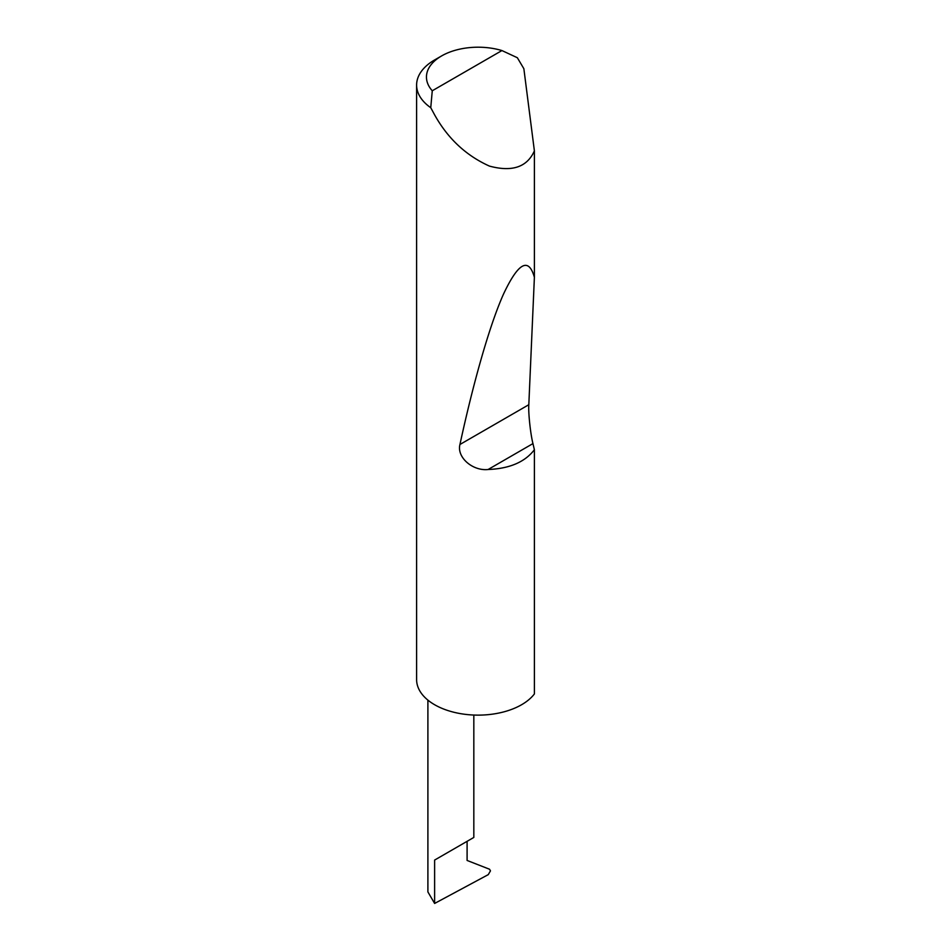 <?xml version="1.0" encoding="UTF-8"?>
<svg xmlns="http://www.w3.org/2000/svg" width="951" height="951" viewBox="0 0 951 951"><rect width="100%" height="100%" fill="white"/><g stroke="black" fill="none" stroke-linecap="round" stroke-linejoin="round"><path stroke-width="1.43" d="M427.902 700.126L427.902 891.931L434.619 903.45L488.267 874.635L490.466 870.866L489.539 869.238L467.096 860.453L467.096 841.326L473.824 837.439L473.824 715.045M467.096 841.326C475.69 836.357 475.69 836.357 467.096 841.326L434.619 860.073L467.096 841.326M432.265 90.773L501.926 50.558L517.344 57.726L523.858 68.698L534.391 150.876C527.127 167.138 512.137 172.214 489.432 166.092C466.073 155.584 447.802 138.501 434.619 114.857L430.755 107.713A61.506 35.508 180 0 1 416.609 85.067A61.506 35.508 180 0 1 434.619 59.949L441.585 55.943A51.663 29.826 0 0 0 432.265 90.773L430.755 107.713M534.391 449.728C524.964 462.055 509.534 468.653 488.089 469.509C472.813 471.197 456.587 457.431 459.939 444.486C472.885 384.584 489.373 325.456 503.638 293.811C518.39 262.559 528.649 257.043 534.391 277.288L528.815 404.722C528.209 412.603 530.48 433.977 532.952 443.594L534.391 449.728L534.391 693.945A61.506 35.508 180 0 1 434.619 704.727A61.506 35.508 180 0 1 416.609 679.62L416.609 85.067M534.391 150.876L534.391 277.288M501.926 50.558A51.663 29.826 0 0 0 441.585 55.943M434.619 903.45L434.619 860.073M532.952 443.594L488.089 469.509M528.815 404.722L459.939 444.486"/></g></svg>
